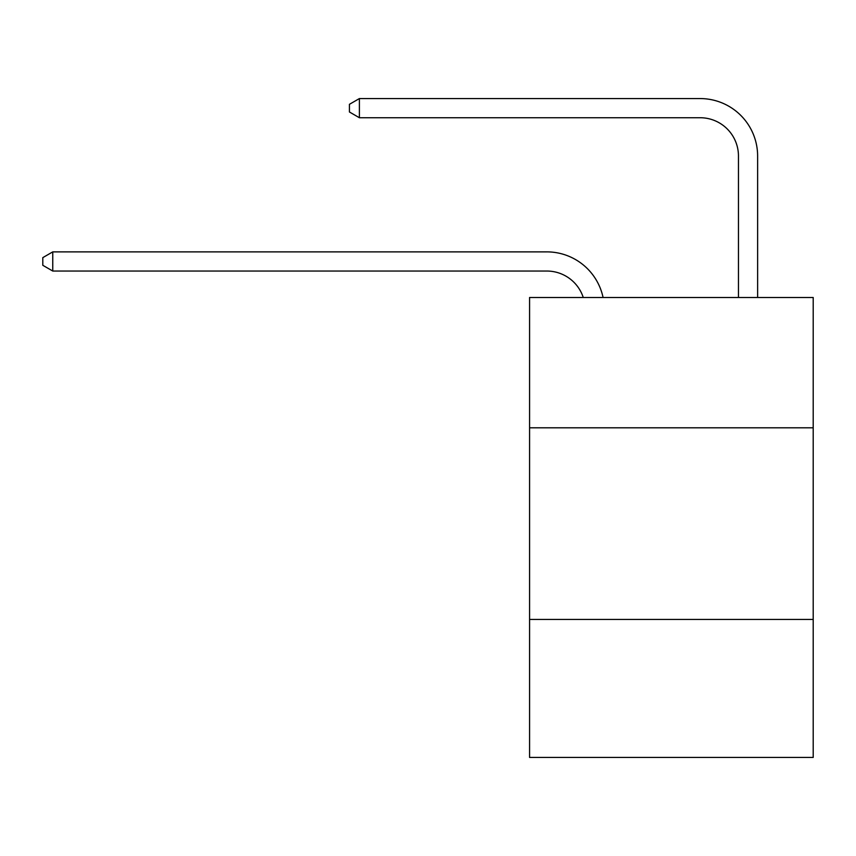 <?xml version="1.0" encoding="UTF-8"?>
<svg xmlns="http://www.w3.org/2000/svg" width="856" height="856" viewBox="0 0 856 856"><rect width="100%" height="100%" fill="white"/><g stroke="black" fill="none" stroke-linecap="round" stroke-linejoin="round"><path stroke-width="1.28" d="M813.2 427.807L813.2 297.492L529.575 297.492L529.575 427.807L813.2 427.807L813.2 757.432L529.575 757.432L529.575 427.807M813.2 619.455L529.575 619.455M546.813 271.042A38.327 38.327 -38.2 0 1 583.257 297.492A38.327 38.327 -22.8 0 0 546.813 271.042L52.762 271.042L42.8 265.296L42.8 257.635L52.762 251.878L546.813 251.878A57.491 57.491 141.8 0 1 603.073 297.492M738.461 297.492L738.461 156.06A38.327 38.327 61.8 0 0 700.133 117.732L359.392 117.732L349.43 111.986L349.43 104.314L359.392 98.568L700.133 98.568A57.491 57.491 48.8 0 1 757.624 156.06L757.624 297.492M738.461 156.06A38.327 38.327 -131.2 0 0 700.133 117.732A38.327 38.327 -131.2 0 1 738.461 156.06A38.327 38.327 -131.2 0 0 700.133 117.732A38.327 38.327 -131.2 0 1 738.461 156.06A38.327 38.327 -131.2 0 0 700.133 117.732A38.327 38.327 -131.2 0 1 738.461 156.06A38.327 38.327 -131.2 0 0 700.133 117.732A38.327 38.327 -131.2 0 1 738.461 156.06A38.327 38.327 -131.2 0 0 700.133 117.732A38.327 38.327 -131.2 0 1 738.461 156.06A38.327 38.327 -131.2 0 0 700.133 117.732A38.327 38.327 -131.2 0 1 738.461 156.06A38.327 38.327 -131.2 0 0 700.133 117.732A38.327 38.327 -131.2 0 1 738.461 156.06A38.327 38.327 -131.2 0 0 700.133 117.732A38.327 38.327 -131.2 0 1 738.461 156.06A38.327 38.327 -131.2 0 0 700.133 117.732A38.327 38.327 -131.2 0 1 738.461 156.06A38.327 38.327 -131.2 0 0 700.133 117.732A38.327 38.327 -131.2 0 1 738.461 156.06A38.327 38.327 -131.2 0 0 700.133 117.732A38.327 38.327 -131.2 0 1 738.461 156.06A38.327 38.327 -131.2 0 0 700.133 117.732A38.327 38.327 -131.2 0 1 738.461 156.06A38.327 38.327 -131.2 0 0 700.133 117.732A38.327 38.327 -131.2 0 1 738.461 156.06A38.327 38.327 -131.2 0 0 700.133 117.732A38.327 38.327 -131.2 0 1 738.461 156.06A38.327 38.327 -131.2 0 0 700.133 117.732A38.327 38.327 -131.2 0 1 738.461 156.06A38.327 38.327 -131.2 0 0 700.133 117.732A38.327 38.327 -131.2 0 1 738.461 156.06A38.327 38.327 -131.2 0 0 700.133 117.732A38.327 38.327 -131.2 0 1 738.461 156.06A38.327 38.327 -131.2 0 0 700.133 117.732A38.327 38.327 -131.2 0 1 738.461 156.06A38.327 38.327 -131.2 0 0 700.133 117.732A38.327 38.327 -131.2 0 1 738.461 156.06A38.327 38.327 -131.2 0 0 700.133 117.732A38.327 38.327 -131.2 0 1 738.461 156.06A38.327 38.327 -131.2 0 0 700.133 117.732A38.327 38.327 -131.2 0 1 738.461 156.06A38.327 38.327 -131.2 0 0 700.133 117.732A38.327 38.327 -131.2 0 1 738.461 156.06A38.327 38.327 -131.2 0 0 700.133 117.732A38.327 38.327 -131.2 0 1 738.461 156.06A38.327 38.327 -131.2 0 0 700.133 117.732A38.327 38.327 -131.2 0 1 738.461 156.06A38.327 38.327 -131.2 0 0 700.133 117.732A38.327 38.327 -131.2 0 1 738.461 156.06A38.327 38.327 -131.2 0 0 700.133 117.732A38.327 38.327 -131.2 0 1 738.461 156.06A38.327 38.327 -131.2 0 0 700.133 117.732A38.327 38.327 -131.2 0 1 738.461 156.06M52.762 251.878L52.762 271.042M359.392 98.568L359.392 117.732"/></g></svg>
